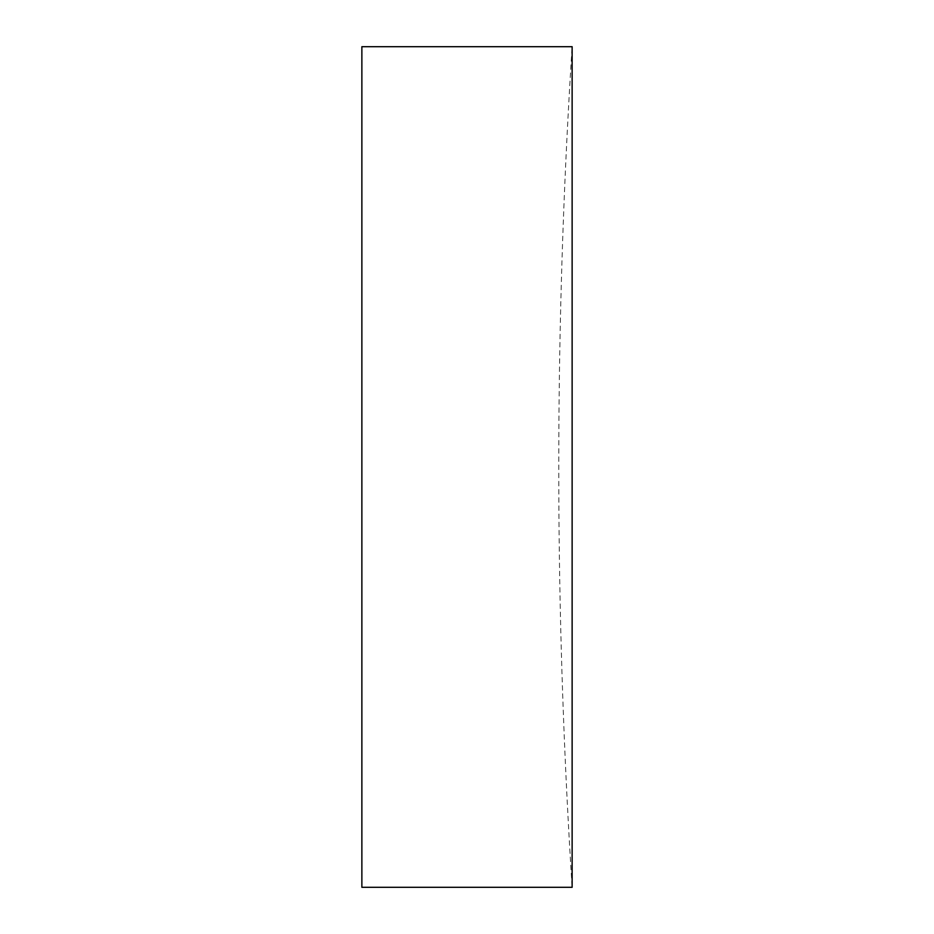 <?xml version="1.0" encoding="UTF-8"?>
<svg xmlns="http://www.w3.org/2000/svg" width="934" height="934" viewBox="0 0 934 934"><rect width="100%" height="100%" fill="white"/><g stroke="black" fill="none" stroke-linecap="round" stroke-linejoin="round"><path stroke-width="0.7" stroke-dasharray="4.67 3.5" d="M572.133 46.7L572.133 887.3A6618.896 6618.896 0 0 1 572.133 46.7M361.867 46.7L361.867 887.3"/><path stroke-width="1.4" d="M572.133 467L572.133 46.7L361.867 46.7L361.867 887.3L572.133 887.3L572.133 467"/></g></svg>
